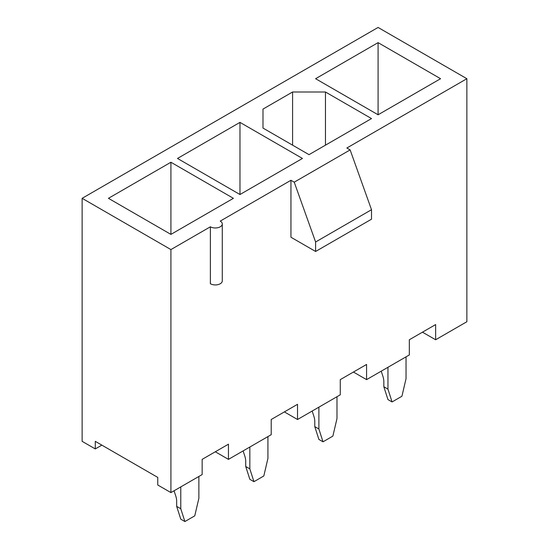 <?xml version="1.0" encoding="UTF-8"?>
<svg xmlns="http://www.w3.org/2000/svg" width="549" height="549" viewBox="0 0 549 549"><rect width="100%" height="100%" fill="white"/><g stroke="black" fill="none" stroke-linecap="round" stroke-linejoin="round"><path stroke-width="0.82" d="M292.59 145.162L292.59 91.999L262.992 109.086L262.992 128.075L262.992 109.086M378.083 114.782L378.083 42.637L440.566 78.713L378.083 114.782L315.606 78.713L378.083 42.637M101.86 445.136L95.279 448.931L82.13 441.334L82.13 198.319L378.083 27.45L466.87 78.713L466.87 321.728L435.631 339.762L422.476 332.172M82.13 198.319L170.917 249.582L170.917 492.597L202.156 474.562L202.156 459.369L228.459 444.182L228.459 459.369L271.213 434.691L271.213 419.505L297.517 404.311L297.517 419.505L340.27 394.82L340.27 379.634L366.574 364.447L366.574 379.634L409.328 354.949L409.328 339.762L435.631 324.576L435.631 339.762M228.459 459.369L215.311 451.779M170.917 492.597L157.762 485L157.762 477.41L95.279 441.334L95.279 448.931M222.283 223.951L222.283 280.91A6.979 4.028 0 0 1 217.98 284.629A6.979 4.028 0 0 1 210.377 283.751L210.377 226.799A6.979 4.028 0 0 0 217.98 227.67A6.979 4.028 0 0 0 222.283 223.951A6.979 4.028 0 0 0 220.238 221.103L290.943 180.285L290.943 237.237L315.606 251.476L371.508 219.202L371.508 209.711L315.606 241.985L315.606 251.476M170.917 249.582L210.377 226.799M290.943 180.285L294.23 182.179L350.132 149.904L346.844 148.01L466.87 78.713M233.394 198.319L170.917 234.389L170.917 162.243L233.394 198.319M302.451 158.448L239.975 194.524L239.975 122.379L302.451 158.448M325.468 145.162L325.468 91.999L371.508 118.577L309.025 154.653L262.992 128.075M353.419 372.037L366.574 379.634M284.368 411.908L297.517 419.505M239.975 194.524L177.492 158.448L239.975 122.379M170.917 234.389L108.434 198.319L170.917 162.243M325.468 91.999L292.59 91.999M294.23 182.179L315.606 241.985M350.132 149.904L371.508 209.711M381.226 371.172L382.914 376.339A13.951 8.057 -120 0 1 383.84 381.685L383.84 386.75L387.951 399.569L392.061 401.943L387.951 389.124L387.951 367.295M406.034 356.85L406.034 378.686L401.923 396.248L392.061 401.943M383.84 386.75L387.951 389.124M312.168 411.043L313.856 416.204A13.951 8.057 -120 0 1 314.783 421.557L314.783 426.621L318.894 439.44L323.004 441.815L318.894 428.995L318.894 407.159M336.983 396.721L336.983 418.551L332.872 436.119L323.004 441.815M314.783 426.621L318.894 428.995M243.111 450.914L244.799 456.075A13.951 8.057 -120 0 1 245.726 461.421L245.726 466.492L249.836 479.304L253.947 481.679L249.836 468.867L249.836 447.03M267.926 436.592L267.926 458.422L263.815 475.983L253.947 481.679M245.726 466.492L249.836 468.867M174.054 490.785L175.749 495.946A13.951 8.057 -120 0 1 176.668 501.292L176.668 506.363L180.779 519.176L184.889 521.55L180.779 508.738L180.779 486.901M198.868 476.457L198.868 498.293L194.758 515.854L184.889 521.55M176.668 506.363L180.779 508.738"/></g></svg>
